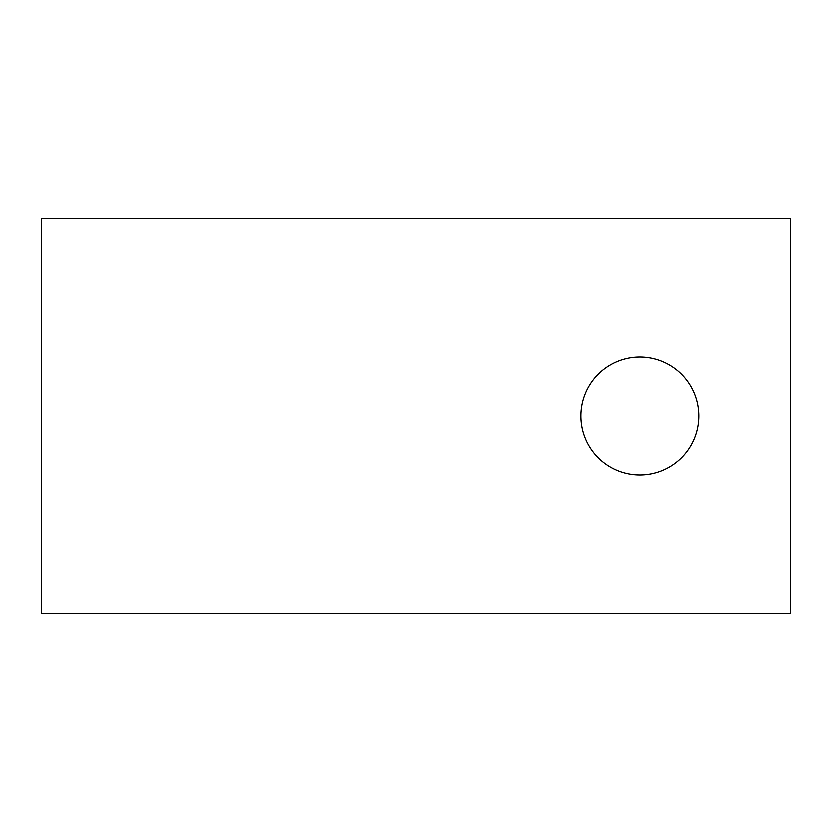 <?xml version="1.0" encoding="UTF-8"?>
<svg xmlns="http://www.w3.org/2000/svg" width="832" height="832" viewBox="0 0 832 832"><rect width="100%" height="100%" fill="white"/><g stroke="black" fill="none" stroke-linecap="round" stroke-linejoin="round"><path stroke-width="1.25" d="M639.839 474.906A58.906 58.906 0 0 0 698.745 416A58.906 58.906 0 0 0 639.839 357.094A58.906 58.906 0 0 0 580.934 416A58.906 58.906 0 0 0 639.839 474.906M41.6 218.317L41.6 613.683L790.4 613.683L790.4 218.317L41.6 218.317"/></g></svg>
